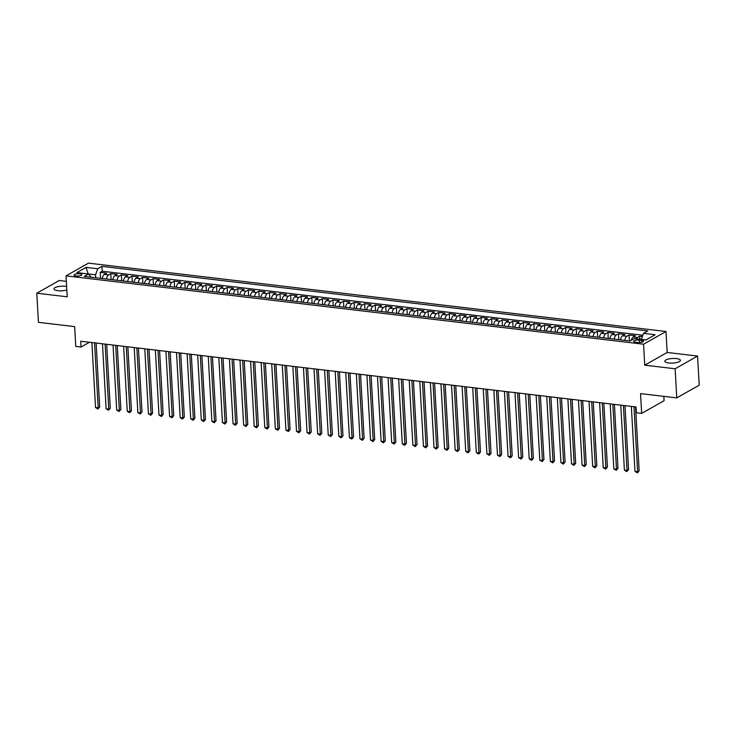 <?xml version="1.0" encoding="UTF-8"?>
<svg xmlns="http://www.w3.org/2000/svg" width="736" height="736" viewBox="0 0 736 736"><rect width="100%" height="100%" fill="white"/><g stroke="black" fill="none" stroke-linecap="round" stroke-linejoin="round"><path stroke-width="1.1" d="M66.626 286.433A7.811 2.3 -3.2 0 0 65.642 286.286A7.811 2.3 -3.2 0 0 57.794 286.7A7.811 2.3 -3.2 0 0 53.958 288.917A7.811 2.3 -3.2 0 0 57.886 290.683A7.811 2.3 -3.2 0 0 66.829 289.984M668.73 362.986A7.811 2.3 -3.2 0 0 676.577 362.572A7.811 2.3 -3.2 0 0 680.414 360.355A7.811 2.3 -3.2 0 0 676.485 358.588A7.811 2.3 -3.2 0 0 668.638 359.002A7.811 2.3 -3.2 0 0 664.81 361.229A7.811 2.3 -3.2 0 0 668.73 362.986M76.02 275.991A3.91 1.15 -3.2 0 0 79.939 275.779A3.91 1.15 -3.2 0 0 81.852 274.675A3.91 1.15 -3.2 0 0 79.893 273.792A3.91 1.15 -3.2 0 0 75.974 274.004A3.91 1.15 -3.2 0 0 74.051 275.108A3.91 1.15 -3.2 0 0 76.02 275.991M66.341 281.345L59.23 280.499L36.8 293.213L38.428 322.331L74.658 326.618L75.762 346.426L81.052 347.052L89.488 342.258M665.988 331.494L88.467 263.138L66.038 275.853L643.568 344.209L665.988 331.494L667.166 352.461L644.736 365.176L675.142 368.773L697.572 356.058L667.166 352.461M697.572 356.058L699.2 385.176L676.77 397.891L640.55 393.604L641.654 413.402L664.084 400.688L663.835 396.364M675.142 368.773L676.77 397.891M642.362 336.573L639.658 336.251L639.823 339.241M631.295 340.29A4.885 2.383 -83.2 0 1 633.218 337.005L635.426 335.745L629.078 335L629.409 340.915M620.558 339.866A4.885 2.383 96.8 0 1 622.638 335.754L624.846 334.494L618.498 333.748L618.829 339.664M609.988 338.615A4.885 2.383 96.8 0 1 612.058 334.494L614.275 333.242L607.927 332.488L608.258 338.413M599.408 337.364A4.885 2.383 96.8 0 1 601.478 333.242L603.695 331.991L597.347 331.237L597.678 337.162M588.828 336.113A4.885 2.383 96.8 0 1 590.907 331.991L593.115 330.74L586.767 329.986L587.098 335.901M578.248 334.862A4.885 2.383 96.8 0 1 580.327 330.74L582.535 329.489L576.196 328.734L576.527 334.65M567.677 333.61A4.885 2.383 96.8 0 1 569.747 329.489L571.964 328.238L565.616 327.483L565.947 333.399M557.097 332.35A4.885 2.383 96.8 0 1 559.176 328.238L561.384 326.986L555.036 326.232L555.367 332.148M546.517 331.099A4.885 2.383 96.8 0 1 548.596 326.986L550.804 325.735L544.456 324.981L544.787 330.896M535.946 329.848A4.885 2.383 96.8 0 1 538.016 325.735L540.233 324.475L533.885 323.73L534.216 329.645M525.366 328.596A4.885 2.383 96.8 0 1 527.436 324.484L529.653 323.224L523.305 322.478L523.636 328.394M514.786 327.345A4.885 2.383 96.8 0 1 516.865 323.233L519.073 321.972L512.725 321.227L513.056 327.143M504.206 326.094A4.885 2.383 96.8 0 1 506.285 321.982L508.493 320.721L502.154 319.976L502.486 325.892M493.635 324.843A4.885 2.383 96.8 0 1 495.705 320.721L497.922 319.47L491.574 318.716L491.906 324.64M483.055 323.592A4.885 2.383 96.8 0 1 485.125 319.47L487.342 318.219L480.994 317.464L481.326 323.389M472.475 322.34A4.885 2.383 96.8 0 1 474.554 318.219L476.762 316.968L470.414 316.213L470.746 322.129M461.904 321.089A4.885 2.383 96.8 0 1 463.974 316.968L466.192 315.716L459.844 314.962L460.175 320.878M451.324 319.838A4.885 2.383 96.8 0 1 453.394 315.716L455.612 314.465L449.264 313.711L449.595 319.626M440.744 318.578A4.885 2.383 96.8 0 1 442.824 314.465L445.032 313.214L438.684 312.46L439.015 318.375M430.164 317.326A4.885 2.383 96.8 0 1 432.244 313.214L434.452 311.963L428.113 311.208L428.435 317.124M419.594 316.075A4.885 2.383 96.8 0 1 421.664 311.963L423.881 310.712L417.533 309.957L417.864 315.873M409.014 314.824A4.885 2.383 96.8 0 1 411.084 310.712L413.301 309.451L406.953 308.706L407.284 314.622M398.434 313.573A4.885 2.383 96.8 0 1 400.513 309.46L402.721 308.2L396.373 307.455L396.704 313.37M387.863 312.322A4.885 2.383 96.8 0 1 389.933 308.209L392.141 306.949L385.802 306.204L386.133 312.119M377.283 311.07A4.885 2.383 96.8 0 1 379.353 306.949L381.57 305.698L375.222 304.943L375.553 310.868M366.703 309.819A4.885 2.383 96.8 0 1 368.782 305.698L370.99 304.446L364.642 303.692L364.973 309.617M356.123 308.568A4.885 2.383 96.8 0 1 358.202 304.446L360.41 303.195L354.071 302.441L354.393 308.356M345.552 307.317A4.885 2.383 96.8 0 1 347.622 303.195L349.839 301.944L343.491 301.19L343.822 307.105M334.972 306.066A4.885 2.383 96.8 0 1 337.042 301.944L339.259 300.693L332.911 299.938L333.242 305.854M324.392 304.805A4.885 2.383 96.8 0 1 326.471 300.693L328.679 299.442L322.331 298.687L322.662 304.603M313.812 303.554A4.885 2.383 96.8 0 1 315.891 299.442L318.099 298.19L311.76 297.436L312.092 303.352M303.241 302.303A4.885 2.383 96.8 0 1 305.311 298.19L307.528 296.939L301.18 296.185L301.512 302.1M292.661 301.052A4.885 2.383 96.8 0 1 294.74 296.939L296.948 295.679L290.6 294.934L290.932 300.849M282.081 299.8A4.885 2.383 96.8 0 1 284.16 295.688L286.368 294.428L280.02 293.682L280.352 299.598M271.51 298.549A4.885 2.383 96.8 0 1 273.58 294.437L275.798 293.176L269.45 292.431L269.781 298.347M260.93 297.298A4.885 2.383 96.8 0 1 263 293.186L265.218 291.925L258.87 291.18L259.201 297.096M250.35 296.047A4.885 2.383 96.8 0 1 252.43 291.925L254.638 290.674L248.29 289.92L248.621 295.844M239.77 294.796A4.885 2.383 96.8 0 1 241.85 290.674L244.058 289.423L237.719 288.668L238.05 294.593M229.2 293.544A4.885 2.383 96.8 0 1 231.27 289.423L233.487 288.172L227.139 287.417L227.47 293.333M218.62 292.293A4.885 2.383 96.8 0 1 220.699 288.172L222.907 286.92L216.559 286.166L216.89 292.082M208.04 291.033A4.885 2.383 96.8 0 1 210.119 286.92L212.327 285.669L205.979 284.915L206.31 290.83M197.469 289.782A4.885 2.383 96.8 0 1 199.539 285.669L201.756 284.418L195.408 283.664L195.739 289.579M186.889 288.53A4.885 2.383 96.8 0 1 188.959 284.418L191.176 283.167L184.828 282.412L185.159 288.328M176.309 287.279A4.885 2.383 96.8 0 1 178.388 283.167L180.596 281.906L174.248 281.161L174.579 287.077M165.729 286.028A4.885 2.383 96.8 0 1 167.808 281.916L170.016 280.655L163.677 279.91L164.008 285.826M155.158 284.777A4.885 2.383 96.8 0 1 157.228 280.664L159.445 279.404L153.097 278.659L153.428 284.574M144.578 283.526A4.885 2.383 96.8 0 1 146.657 279.413L148.865 278.153L142.517 277.408L142.848 283.323M133.998 282.274A4.885 2.383 96.8 0 1 136.077 278.153L138.285 276.902L131.937 276.147L132.268 282.072M123.427 281.023A4.885 2.383 96.8 0 1 125.497 276.902L127.714 275.65L121.366 274.896L121.698 280.821M112.847 279.772A4.885 2.383 96.8 0 1 114.917 275.65L117.134 274.399L110.786 273.645L111.118 279.56M641.654 413.402L636.364 412.776L636.042 406.953L80.73 341.228L81.052 347.052M641.599 340.317L639.271 340.041A3.781 1.113 -3.2 0 0 635.472 340.244A3.781 1.113 -3.2 0 0 633.613 341.32A3.781 1.113 -3.2 0 0 635.518 342.176L637.845 342.452A3.781 1.113 -3.2 0 0 641.645 342.249A3.781 1.113 -3.2 0 0 643.503 341.173A3.781 1.113 -3.2 0 0 641.599 340.317L641.709 342.231M91.144 277.196L88.513 273.985L84.272 276.386L630.062 340.989L634.303 338.588L645.941 339.958L655.15 334.742L643.522 333.362L647.763 330.961L101.964 266.349L97.722 268.76L95.56 274.795L88.118 273.93L86.084 267.38L97.722 268.76M88.513 273.985L76.875 272.605L86.084 267.38M636.263 338.818A4.885 2.383 -83.2 0 1 637.44 337.502L639.658 336.251M642.85 335.239L102.24 271.244L100.206 272.394L100.538 278.309M102.267 278.521A4.885 2.383 96.8 0 1 104.346 274.399L106.554 273.148L100.206 272.394M106.499 279.018A4.885 2.383 -83.2 0 1 108.578 274.905L110.786 273.645M117.079 280.269A4.885 2.383 -83.2 0 1 119.149 276.156L121.366 274.896M127.65 281.52A4.885 2.383 -83.2 0 1 129.729 277.408L131.937 276.147M138.23 282.771A4.885 2.383 -83.2 0 1 140.309 278.659L142.517 277.408M148.81 284.022A4.885 2.383 -83.2 0 1 150.88 279.91L153.097 278.659M159.39 285.274A4.885 2.383 -83.2 0 1 161.46 281.161L163.677 279.91M169.961 286.534A4.885 2.383 -83.2 0 1 172.04 282.412L174.248 281.161M180.541 287.785A4.885 2.383 -83.2 0 1 182.62 283.664L184.828 282.412M191.121 289.036A4.885 2.383 -83.2 0 1 193.191 284.915L195.408 283.664M201.692 290.288A4.885 2.383 -83.2 0 1 203.771 286.166L205.979 284.915M212.272 291.539A4.885 2.383 -83.2 0 1 214.351 287.417L216.559 286.166M222.852 292.79A4.885 2.383 -83.2 0 1 224.922 288.678L227.139 287.417M233.432 294.041A4.885 2.383 -83.2 0 1 235.502 289.929L237.719 288.668M244.002 295.292A4.885 2.383 -83.2 0 1 246.082 291.18L248.29 289.92M254.582 296.544A4.885 2.383 -83.2 0 1 256.662 292.431L258.87 291.18M265.162 297.795A4.885 2.383 -83.2 0 1 267.232 293.682L269.45 292.431M275.742 299.046A4.885 2.383 -83.2 0 1 277.812 294.934L280.02 293.682M286.313 300.306A4.885 2.383 -83.2 0 1 288.392 296.185L290.6 294.934M296.893 301.558A4.885 2.383 -83.2 0 1 298.963 297.436L301.18 296.185M307.473 302.809A4.885 2.383 -83.2 0 1 309.543 298.687L311.76 297.436M318.044 304.06A4.885 2.383 -83.2 0 1 320.123 299.938L322.331 298.687M328.624 305.311A4.885 2.383 -83.2 0 1 330.703 301.19L332.911 299.938M339.204 306.562A4.885 2.383 -83.2 0 1 341.274 302.45L343.491 301.19M349.784 307.814A4.885 2.383 -83.2 0 1 351.854 303.701L354.071 302.441M360.355 309.065A4.885 2.383 -83.2 0 1 362.434 304.952L364.642 303.692M370.935 310.316A4.885 2.383 -83.2 0 1 373.005 306.204L375.222 304.943M381.515 311.567A4.885 2.383 -83.2 0 1 383.585 307.455L385.802 306.204M392.086 312.818A4.885 2.383 -83.2 0 1 394.165 308.706L396.373 307.455M402.666 314.079A4.885 2.383 -83.2 0 1 404.745 309.957L406.953 308.706M413.246 315.33A4.885 2.383 -83.2 0 1 415.316 311.208L417.533 309.957M423.826 316.581A4.885 2.383 -83.2 0 1 425.896 312.46L428.113 311.208M434.396 317.832A4.885 2.383 -83.2 0 1 436.476 313.711L438.684 312.46M444.976 319.084A4.885 2.383 -83.2 0 1 447.056 314.962L449.264 313.711M455.556 320.335A4.885 2.383 -83.2 0 1 457.626 316.222L459.844 314.962M466.127 321.586A4.885 2.383 -83.2 0 1 468.206 317.474L470.414 316.213M476.707 322.837A4.885 2.383 -83.2 0 1 478.786 318.725L480.994 317.464M487.287 324.088A4.885 2.383 -83.2 0 1 489.357 319.976L491.574 318.716M497.867 325.34A4.885 2.383 -83.2 0 1 499.937 321.227L502.154 319.976M508.438 326.591A4.885 2.383 -83.2 0 1 510.517 322.478L512.725 321.227M519.018 327.851A4.885 2.383 -83.2 0 1 521.097 323.73L523.305 322.478M529.598 329.102A4.885 2.383 -83.2 0 1 531.668 324.981L533.885 323.73M540.169 330.354A4.885 2.383 -83.2 0 1 542.248 326.232L544.456 324.981M550.749 331.605A4.885 2.383 -83.2 0 1 552.828 327.483L555.036 326.232M561.329 332.856A4.885 2.383 -83.2 0 1 563.399 328.734L565.616 327.483M571.909 334.107A4.885 2.383 -83.2 0 1 573.979 329.995L576.196 328.734M582.48 335.358A4.885 2.383 -83.2 0 1 584.559 331.246L586.767 329.986M593.06 336.61A4.885 2.383 -83.2 0 1 595.139 332.497L597.347 331.237M603.64 337.861A4.885 2.383 -83.2 0 1 605.71 333.748L607.927 332.488M614.21 339.112A4.885 2.383 -83.2 0 1 616.29 335L618.498 333.748M624.79 340.363A4.885 2.383 -83.2 0 1 626.87 336.251L629.078 335M645.978 339.94L641.35 339.397L643.522 333.362M644.736 365.176L643.568 344.209M36.8 293.213L67.206 296.81L66.038 275.853M95.726 277.739L95.56 274.795M102.24 271.244L101.964 266.349M633.99 406.714L637.624 471.702L634.984 471.39L631.35 406.401M635.564 406.898L639.142 470.847L637.624 471.702L637.376 472.862L634.984 471.39M639.142 470.847L637.376 472.862M623.41 405.462L627.044 470.451L624.404 470.138L620.77 405.15M624.993 405.646L628.562 469.596L627.044 470.451L626.796 471.61L624.404 470.138M628.562 469.596L626.796 471.61M612.84 404.211L616.474 469.2L613.824 468.887L610.19 403.898M614.413 404.395L617.982 468.344L616.474 469.2L616.216 470.359L613.824 468.887M617.982 468.344L616.216 470.359M602.26 402.96L605.894 467.949L603.253 467.636L599.619 402.647M603.833 403.144L607.412 467.084L605.894 467.949L605.636 469.108L603.253 467.636M607.412 467.084L605.636 469.108M591.68 401.709L595.314 466.698L592.673 466.385L589.039 401.396M593.253 401.893L596.832 465.833L595.314 466.698L595.065 467.857L592.673 466.385M596.832 465.833L595.065 467.857M581.109 400.458L584.743 465.446L582.093 465.134L578.459 400.145M582.682 400.642L586.252 464.582L584.743 465.446L584.485 466.606L582.093 465.134M586.252 464.582L584.485 466.606M570.529 399.197L574.163 464.195L571.513 463.882L567.879 398.884M572.102 399.39L575.681 463.33L574.163 464.195L573.905 465.354L571.513 463.882M575.681 463.33L573.905 465.354M559.949 397.946L563.583 462.944L560.942 462.622L557.308 397.633M561.522 398.139L565.101 462.079L563.583 462.944L563.325 464.103L560.942 462.622M565.101 462.079L563.325 464.103M549.369 396.695L553.003 461.684L550.362 461.371L546.728 396.382M550.951 396.888L554.521 460.828L553.003 461.684L552.754 462.852L550.362 461.371M554.521 460.828L552.754 462.852M538.798 395.444L542.432 460.432L539.782 460.12L536.148 395.131M540.371 395.628L543.941 459.577L542.432 460.432L542.174 461.601L539.782 460.12M543.941 459.577L542.174 461.601M528.218 394.192L531.852 459.181L529.212 458.868L525.578 393.88M529.791 394.376L533.37 458.326L531.852 459.181L531.594 460.35L529.212 458.868M533.37 458.326L531.594 460.35M517.638 392.941L521.272 457.93L518.632 457.617L514.998 392.628M519.211 393.125L522.79 457.074L521.272 457.93L521.024 459.098L518.632 457.617M522.79 457.074L521.024 459.098M507.067 391.69L510.701 456.679L508.052 456.366L504.418 391.377M508.64 391.874L512.21 455.823L510.701 456.679L510.444 457.838L508.052 456.366M512.21 455.823L510.444 457.838M496.487 390.439L500.121 455.428L497.472 455.115L493.838 390.126M498.06 390.623L501.639 454.572L500.121 455.428L499.864 456.587L497.472 455.115M501.639 454.572L499.864 456.587M485.907 389.188L489.541 454.176L486.901 453.864L483.267 388.875M487.48 389.372L491.059 453.321L489.541 454.176L489.284 455.336L486.901 453.864M491.059 453.321L489.284 455.336M475.327 387.936L478.961 452.925L476.321 452.612L472.687 387.624M476.9 388.12L480.479 452.06L478.961 452.925L478.713 454.084L476.321 452.612M480.479 452.06L478.713 454.084M464.756 386.685L468.39 451.674L465.741 451.361L462.107 386.372M466.33 386.869L469.899 450.809L468.39 451.674L468.133 452.833L465.741 451.361M469.899 450.809L468.133 452.833M454.176 385.425L457.81 450.423L455.17 450.11L451.536 385.112M455.75 385.618L459.328 449.558L457.81 450.423L457.553 451.582L455.17 450.11M459.328 449.558L457.553 451.582M443.596 384.174L447.23 449.172L444.59 448.859L440.956 383.861M445.17 384.367L448.748 448.307L447.23 449.172L446.982 450.331L444.59 448.859M448.748 448.307L446.982 450.331M433.026 382.922L436.66 447.911L434.01 447.598L430.376 382.61M434.599 383.116L438.168 447.056L436.66 447.911L436.402 449.08L434.01 447.598M438.168 447.056L436.402 449.08M422.446 381.671L426.08 446.66L423.43 446.347L419.796 381.358M424.019 381.855L427.588 445.804L426.08 446.66L425.822 447.828L423.43 446.347M427.588 445.804L425.822 447.828M411.866 380.42L415.5 445.409L412.859 445.096L409.225 380.107M413.439 380.604L417.018 444.553L415.5 445.409L415.242 446.577L412.859 445.096M417.018 444.553L415.242 446.577M401.286 379.169L404.92 444.158L402.279 443.845L398.645 378.856M402.859 379.353L406.438 443.302L404.92 444.158L404.671 445.326L402.279 443.845M406.438 443.302L404.671 445.326M390.715 377.918L394.349 442.906L391.699 442.594L388.065 377.605M392.288 378.102L395.858 442.051L394.349 442.906L394.091 444.066L391.699 442.594M395.858 442.051L394.091 444.066M380.135 376.666L383.769 441.655L381.119 441.342L377.494 376.354M381.708 376.85L385.287 440.8L383.769 441.655L383.511 442.814L381.119 441.342M385.287 440.8L383.511 442.814M369.555 375.415L373.189 440.404L370.548 440.091L366.914 375.102M371.128 375.599L374.707 439.548L373.189 440.404L372.94 441.563L370.548 440.091M374.707 439.548L372.94 441.563M358.984 374.164L362.609 439.153L359.968 438.84L356.334 373.851M360.557 374.348L364.127 438.288L362.609 439.153L362.36 440.312L359.968 438.84M364.127 438.288L362.36 440.312M348.404 372.913L352.038 437.902L349.388 437.589L345.754 372.6M349.977 373.097L353.547 437.037L352.038 437.902L351.78 439.061L349.388 437.589M353.547 437.037L351.78 439.061M337.824 371.652L341.458 436.65L338.818 436.338L335.184 371.34M339.397 371.846L342.976 435.786L341.458 436.65L341.2 437.81L338.818 436.338M342.976 435.786L341.2 437.81M327.244 370.401L330.878 435.399L328.238 435.086L324.604 370.088M328.817 370.594L332.396 434.534L330.878 435.399L330.63 436.558L328.238 435.086M332.396 434.534L330.63 436.558M316.673 369.15L320.307 434.139L317.658 433.826L314.024 368.837M318.246 369.343L321.816 433.283L320.307 434.139L320.05 435.307L317.658 433.826M321.816 433.283L320.05 435.307M306.093 367.899L309.727 432.888L307.078 432.575L303.453 367.586M307.666 368.083L311.245 432.032L309.727 432.888L309.47 434.056L307.078 432.575M311.245 432.032L309.47 434.056M295.513 366.648L299.147 431.636L296.507 431.324L292.873 366.335M297.086 366.832L300.665 430.781L299.147 431.636L298.899 432.805L296.507 431.324M300.665 430.781L298.899 432.805M284.942 365.396L288.567 430.385L285.927 430.072L282.293 365.084M286.516 365.58L290.085 429.53L288.567 430.385L288.319 431.554L285.927 430.072M290.085 429.53L288.319 431.554M274.362 364.145L277.996 429.134L275.347 428.821L271.713 363.832M275.936 364.329L279.505 428.278L277.996 429.134L277.739 430.293L275.347 428.821M279.505 428.278L277.739 430.293M263.782 362.894L267.416 427.883L264.776 427.57L261.142 362.581M265.356 363.078L268.934 427.027L267.416 427.883L267.159 429.042L264.776 427.57M268.934 427.027L267.159 429.042M253.202 361.643L256.836 426.632L254.196 426.319L250.562 361.33M254.776 361.827L258.354 425.776L256.836 426.632L256.588 427.791L254.196 426.319M258.354 425.776L256.588 427.791M242.632 360.392L246.266 425.38L243.616 425.068L239.982 360.079M244.205 360.576L247.774 424.516L246.266 425.38L246.008 426.54L243.616 425.068M247.774 424.516L246.008 426.54M232.052 359.14L235.686 424.129L233.036 423.816L229.402 358.828M233.625 359.324L237.204 423.264L235.686 424.129L235.428 425.288L233.036 423.816M237.204 423.264L235.428 425.288M221.472 357.88L225.106 422.878L222.465 422.565L218.831 357.567M223.045 358.073L226.624 422.013L225.106 422.878L224.857 424.037L222.465 422.565M226.624 422.013L224.857 424.037M210.892 356.629L214.526 421.627L211.885 421.314L208.251 356.316M212.474 356.822L216.044 420.762L214.526 421.627L214.277 422.786L211.885 421.314M216.044 420.762L214.277 422.786M200.321 355.378L203.955 420.366L201.305 420.054L197.671 355.065M201.894 355.571L205.464 419.511L203.955 420.366L203.697 421.535L201.305 420.054M205.464 419.511L203.697 421.535M189.741 354.126L193.375 419.115L190.734 418.802L187.1 353.814M191.314 354.31L194.893 418.26L193.375 419.115L193.117 420.284L190.734 418.802M194.893 418.26L193.117 420.284M179.161 352.875L182.795 417.864L180.154 417.551L176.52 352.562M180.734 353.059L184.313 417.008L182.795 417.864L182.546 419.032L180.154 417.551M184.313 417.008L182.546 419.032M168.59 351.624L172.224 416.613L169.574 416.3L165.94 351.311M170.163 351.808L173.733 415.757L172.224 416.613L171.966 417.781L169.574 416.3M173.733 415.757L171.966 417.781M158.01 350.373L161.644 415.362L158.994 415.049L155.36 350.06M159.583 350.557L163.162 414.506L161.644 415.362L161.386 416.521L158.994 415.049M163.162 414.506L161.386 416.521M147.43 349.122L151.064 414.11L148.424 413.798L144.79 348.809M149.003 349.306L152.582 413.255L151.064 414.11L150.816 415.27L148.424 413.798M152.582 413.255L150.816 415.27M136.85 347.87L140.484 412.859L137.844 412.546L134.21 347.558M138.432 348.054L142.002 412.004L140.484 412.859L140.236 414.018L137.844 412.546M142.002 412.004L140.236 414.018M126.279 346.619L129.913 411.608L127.264 411.295L123.63 346.306M127.852 346.803L131.422 410.743L129.913 411.608L129.656 412.767L127.264 411.295M131.422 410.743L129.656 412.767M115.699 345.368L119.333 410.357L116.693 410.044L113.059 345.055M117.272 345.552L120.851 409.492L119.333 410.357L119.076 411.516L116.693 410.044M120.851 409.492L119.076 411.516M105.119 344.117L108.753 409.106L106.113 408.793L102.479 343.795M106.692 344.301L110.271 408.241L108.753 409.106L108.505 410.265L106.113 408.793M110.271 408.241L108.505 410.265M94.548 342.856L98.182 407.854L95.533 407.542L91.899 342.544M96.122 343.05L99.691 406.99L98.182 407.854L97.925 409.014L95.533 407.542M99.691 406.99L97.925 409.014M633.218 337.005L637.44 337.502M104.346 274.399L108.578 274.905M114.917 275.65L119.149 276.156M125.497 276.902L129.729 277.408M136.077 278.153L140.309 278.659M146.657 279.413L150.88 279.91M157.228 280.664L161.46 281.161M167.808 281.916L172.04 282.412M178.388 283.167L182.62 283.664M188.959 284.418L193.191 284.915M199.539 285.669L203.771 286.166M210.119 286.92L214.351 287.417M220.699 288.172L224.922 288.678M231.27 289.423L235.502 289.929M241.85 290.674L246.082 291.18M252.43 291.925L256.662 292.431M263 293.186L267.232 293.682M273.58 294.437L277.812 294.934M284.16 295.688L288.392 296.185M294.74 296.939L298.963 297.436M305.311 298.19L309.543 298.687M315.891 299.442L320.123 299.938M326.471 300.693L330.703 301.19M337.042 301.944L341.274 302.45M347.622 303.195L351.854 303.701M358.202 304.446L362.434 304.952M368.782 305.698L373.005 306.204M379.353 306.949L383.585 307.455M389.933 308.209L394.165 308.706M400.513 309.46L404.745 309.957M411.084 310.712L415.316 311.208M421.664 311.963L425.896 312.46M432.244 313.214L436.476 313.711M442.824 314.465L447.056 314.962M453.394 315.716L457.626 316.222M463.974 316.968L468.206 317.474M474.554 318.219L478.786 318.725M485.125 319.47L489.357 319.976M495.705 320.721L499.937 321.227M506.285 321.982L510.517 322.478M516.865 323.233L521.097 323.73M527.436 324.484L531.668 324.981M538.016 325.735L542.248 326.232M548.596 326.986L552.828 327.483M559.176 328.238L563.399 328.734M569.747 329.489L573.979 329.995M580.327 330.74L584.559 331.246M590.907 331.991L595.139 332.497M601.478 333.242L605.71 333.748M612.058 334.494L616.29 335M622.638 335.754L626.87 336.251M639.409 342.516L639.271 340.041"/></g></svg>
